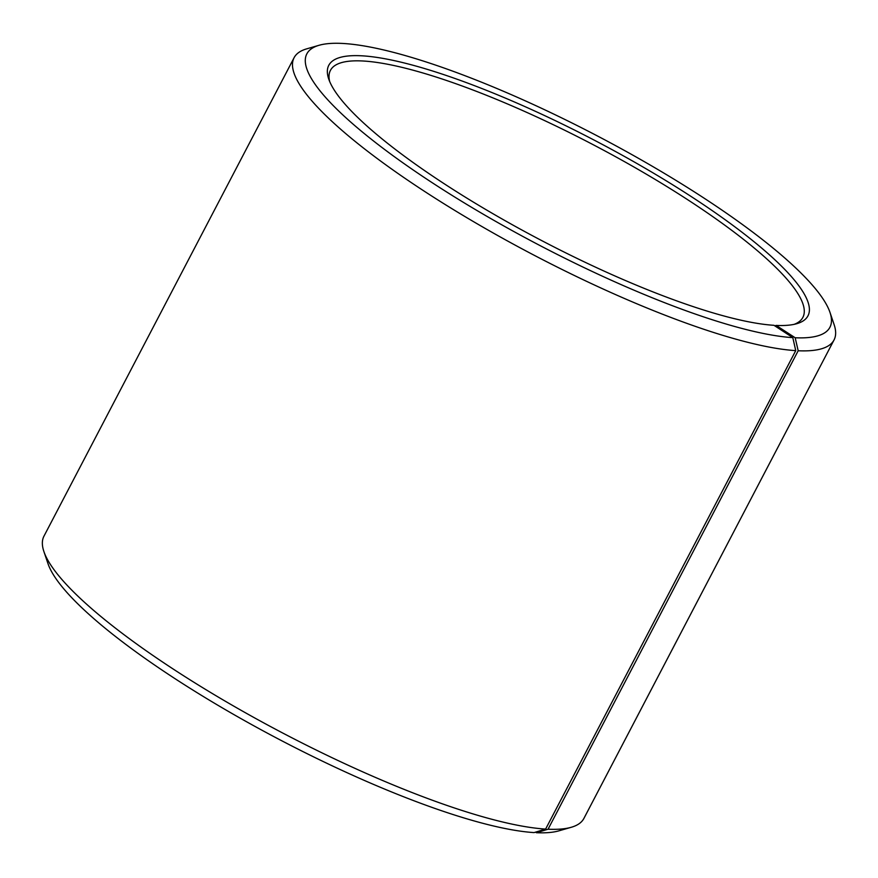<?xml version="1.0" encoding="UTF-8"?>
<svg xmlns="http://www.w3.org/2000/svg" width="878" height="878" viewBox="0 0 878 878"><rect width="100%" height="100%" fill="white"/><g stroke="black" fill="none" stroke-linecap="round" stroke-linejoin="round"><path stroke-width="1.32" d="M794.173 324.344A266.561 55.874 27.6 0 0 802.876 317.375A266.561 55.874 27.6 0 0 592.54 144.365A266.561 55.874 27.6 0 0 330.424 70.394A266.561 55.874 27.6 0 0 329.667 81.511M774.791 325.837L776.152 325.42A270.369 56.675 27.6 0 0 796.774 323.697A270.369 56.675 27.6 0 0 594.636 140.359A270.369 56.675 27.6 0 0 328.723 79.009A270.369 56.675 27.6 0 0 515.529 226.513A270.369 56.675 27.6 0 0 773.99 325.31L792.812 337.635L795.742 350.629L545.611 829.084L534.065 832.585A295.118 61.866 27.6 0 1 251.942 724.745A295.118 61.866 27.6 0 1 48.027 563.742L43.9 551.56A304.633 63.853 27.6 0 0 254.39 717.765A304.633 63.853 27.6 0 0 545.611 829.084M776.152 325.42L795.183 337.767A295.118 61.866 27.6 0 0 829.973 312.381A295.118 61.866 27.6 0 0 597.04 135.761A295.118 61.866 27.6 0 0 319.065 45.283A295.118 61.866 27.6 0 0 457.01 198.45A295.118 61.866 27.6 0 0 792.812 337.635M795.183 337.767L798.179 350.761A304.633 63.853 27.6 0 0 834.034 339.973A304.633 63.853 27.6 0 0 834.1 324.553L829.973 312.381M319.065 45.283L306.707 48.85A304.633 63.853 27.6 0 0 294.097 57.696A304.633 63.853 27.6 0 0 476.304 223.275A304.633 63.853 27.6 0 0 795.742 350.629M798.179 350.761L548.059 829.216A304.633 63.853 27.6 0 0 571.293 827.274A304.633 63.853 27.6 0 0 583.903 818.417L834.034 339.973M294.097 57.696L43.966 536.151A304.633 63.853 27.6 0 0 43.9 551.56M548.059 829.216L536.425 832.717A295.118 61.866 27.6 0 0 558.935 830.829L571.293 827.274M536.425 832.717L535.536 832.146"/></g></svg>
